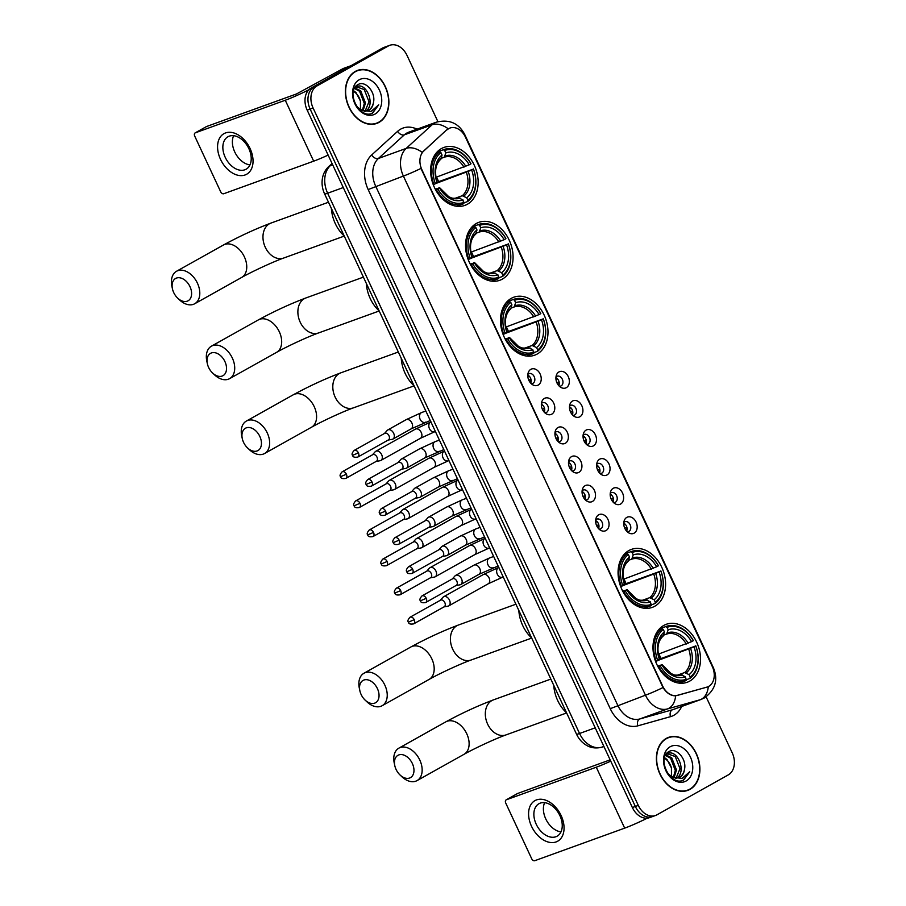 <?xml version="1.0" encoding="UTF-8"?>
<svg xmlns="http://www.w3.org/2000/svg" width="906" height="906" viewBox="0 0 906 906"><rect width="100%" height="100%" fill="white"/><g stroke="black" fill="none" stroke-linecap="round" stroke-linejoin="round"><path stroke-width="1.36" d="M663.77 625.446A30.815 22.684 70.1 0 0 656.091 662.728A30.815 22.684 70.1 0 0 687.246 682.252A30.815 22.684 70.1 0 0 689.726 681.108A30.815 22.684 70.1 0 0 697.405 643.826A30.815 22.684 70.1 0 0 666.261 624.302A30.815 22.684 70.1 0 0 663.77 625.446M476.33 223.476A30.815 22.684 70.1 0 0 468.662 260.769A30.815 22.684 70.1 0 0 499.806 280.282A30.815 22.684 70.1 0 0 502.286 279.15A30.815 22.684 70.1 0 0 509.965 241.857A30.815 22.684 70.1 0 0 478.821 222.344A30.815 22.684 70.1 0 0 476.33 223.476M511.256 298.368A30.815 22.684 70.1 0 0 503.577 335.65A30.815 22.684 70.1 0 0 534.733 355.175A30.815 22.684 70.1 0 0 537.213 354.031A30.815 22.684 70.1 0 0 544.891 316.749A30.815 22.684 70.1 0 0 513.736 297.225A30.815 22.684 70.1 0 0 511.256 298.368M628.855 550.554A30.815 22.684 70.1 0 0 621.176 587.835A30.815 22.684 70.1 0 0 652.32 607.36A30.815 22.684 70.1 0 0 654.812 606.216A30.815 22.684 70.1 0 0 662.49 568.934A30.815 22.684 70.1 0 0 631.335 549.421A30.815 22.684 70.1 0 0 628.855 550.554M441.415 148.584A30.815 22.684 70.1 0 0 433.736 185.877A30.815 22.684 70.1 0 0 464.88 205.39A30.815 22.684 70.1 0 0 467.371 204.258A30.815 22.684 70.1 0 0 475.05 166.964A30.815 22.684 70.1 0 0 443.895 147.451A30.815 22.684 70.1 0 0 441.415 148.584M538.187 385.084A8.72 6.421 -109.9 0 1 532.83 384.846A8.72 6.421 -109.9 0 1 528.323 372.411A8.72 6.421 -109.9 0 1 530.837 369.331A8.72 6.421 -109.9 0 1 540.146 374.042A8.72 6.421 -109.9 0 1 538.187 385.084M531.176 383.6A5.232 3.851 70.1 0 0 532.592 383.465A5.232 3.851 70.1 0 0 533.022 383.272A5.232 3.851 70.1 0 0 534.325 376.941A5.232 3.851 70.1 0 0 529.036 373.623A5.232 3.851 70.1 0 0 528.606 373.816A5.232 3.851 70.1 0 0 527.847 374.427M551.754 414.178A8.72 6.421 -109.9 0 1 546.397 413.94A8.72 6.421 -109.9 0 1 541.89 401.505A8.72 6.421 -109.9 0 1 544.404 398.425A8.72 6.421 -109.9 0 1 553.713 403.147A8.72 6.421 -109.9 0 1 551.754 414.178M544.744 412.706A5.232 3.851 70.1 0 0 546.159 412.558A5.232 3.851 70.1 0 0 546.59 412.366A5.232 3.851 70.1 0 0 547.892 406.035A5.232 3.851 70.1 0 0 542.603 402.717A5.232 3.851 70.1 0 0 542.173 402.91A5.232 3.851 70.1 0 0 541.414 403.521M565.321 443.272A8.72 6.421 -109.9 0 1 559.965 443.034A8.72 6.421 -109.9 0 1 555.457 430.599A8.72 6.421 -109.9 0 1 557.971 427.519A8.72 6.421 -109.9 0 1 567.281 432.241A8.72 6.421 -109.9 0 1 565.321 443.272M558.311 441.8A5.232 3.851 70.1 0 0 559.727 441.652A5.232 3.851 70.1 0 0 560.157 441.46A5.232 3.851 70.1 0 0 561.46 435.129A5.232 3.851 70.1 0 0 556.171 431.811A5.232 3.851 70.1 0 0 555.74 432.003A5.232 3.851 70.1 0 0 554.982 432.615M578.889 472.366A8.72 6.421 -109.9 0 1 573.532 472.128A8.72 6.421 -109.9 0 1 569.025 459.704A8.72 6.421 -109.9 0 1 571.539 456.613A8.72 6.421 -109.9 0 1 580.848 461.335A8.72 6.421 -109.9 0 1 578.889 472.366M571.879 470.894A5.232 3.851 70.1 0 0 573.294 470.746A5.232 3.851 70.1 0 0 573.725 470.554A5.232 3.851 70.1 0 0 575.027 464.223A5.232 3.851 70.1 0 0 569.738 460.905A5.232 3.851 70.1 0 0 569.308 461.097A5.232 3.851 70.1 0 0 568.549 461.709M592.456 501.46A8.72 6.421 -109.9 0 1 587.099 501.222A8.72 6.421 -109.9 0 1 582.592 488.798A8.72 6.421 -109.9 0 1 585.106 485.707A8.72 6.421 -109.9 0 1 594.415 490.429A8.72 6.421 -109.9 0 1 592.456 501.46M585.446 499.987A5.232 3.851 70.1 0 0 586.862 499.84A5.232 3.851 70.1 0 0 587.281 499.648A5.232 3.851 70.1 0 0 588.594 493.317A5.232 3.851 70.1 0 0 583.305 489.999A5.232 3.851 70.1 0 0 582.875 490.191A5.232 3.851 70.1 0 0 582.116 490.803M606.023 530.554A8.72 6.421 -109.9 0 1 600.667 530.316A8.72 6.421 -109.9 0 1 596.159 517.892A8.72 6.421 -109.9 0 1 598.673 514.801A8.72 6.421 -109.9 0 1 607.983 519.523A8.72 6.421 -109.9 0 1 606.023 530.554M599.013 529.081A5.232 3.851 70.1 0 0 600.429 528.934A5.232 3.851 70.1 0 0 600.848 528.742A5.232 3.851 70.1 0 0 602.162 522.411A5.232 3.851 70.1 0 0 596.873 519.093A5.232 3.851 70.1 0 0 596.442 519.285A5.232 3.851 70.1 0 0 595.684 519.897M566.307 387.677A8.72 6.421 -109.9 0 1 560.95 387.44A8.72 6.421 -109.9 0 1 556.443 375.016A8.72 6.421 -109.9 0 1 558.968 371.924A8.72 6.421 -109.9 0 1 568.277 376.647A8.72 6.421 -109.9 0 1 566.307 387.677M559.296 386.205A5.232 3.851 70.1 0 0 560.723 386.058A5.232 3.851 70.1 0 0 561.142 385.865A5.232 3.851 70.1 0 0 562.445 379.535A5.232 3.851 70.1 0 0 557.156 376.228A5.232 3.851 70.1 0 0 556.737 376.42A5.232 3.851 70.1 0 0 555.978 377.021M579.874 416.771A8.72 6.421 -109.9 0 1 574.517 416.534A8.72 6.421 -109.9 0 1 570.01 404.11A8.72 6.421 -109.9 0 1 572.535 401.018A8.72 6.421 -109.9 0 1 581.833 405.741A8.72 6.421 -109.9 0 1 579.874 416.771M572.864 415.299A5.232 3.851 70.1 0 0 574.291 415.152A5.232 3.851 70.1 0 0 574.71 414.959A5.232 3.851 70.1 0 0 576.012 408.629A5.232 3.851 70.1 0 0 570.723 405.322A5.232 3.851 70.1 0 0 570.304 405.514A5.232 3.851 70.1 0 0 569.534 406.115M593.441 445.865A8.72 6.421 -109.9 0 1 588.085 445.627A8.72 6.421 -109.9 0 1 583.577 433.204A8.72 6.421 -109.9 0 1 586.091 430.112A8.72 6.421 -109.9 0 1 595.401 434.835A8.72 6.421 -109.9 0 1 593.441 445.865M586.431 444.393A5.232 3.851 70.1 0 0 587.847 444.246A5.232 3.851 70.1 0 0 588.277 444.053A5.232 3.851 70.1 0 0 589.58 437.723A5.232 3.851 70.1 0 0 584.291 434.416A5.232 3.851 70.1 0 0 583.872 434.608A5.232 3.851 70.1 0 0 583.102 435.208M607.009 474.959A8.72 6.421 -109.9 0 1 601.652 474.721A8.72 6.421 -109.9 0 1 597.145 462.298A8.72 6.421 -109.9 0 1 599.659 459.206A8.72 6.421 -109.9 0 1 608.968 463.929A8.72 6.421 -109.9 0 1 607.009 474.959M599.999 473.487A5.232 3.851 70.1 0 0 601.414 473.34A5.232 3.851 70.1 0 0 601.844 473.147A5.232 3.851 70.1 0 0 603.147 466.817A5.232 3.851 70.1 0 0 597.858 463.51A5.232 3.851 70.1 0 0 597.428 463.702A5.232 3.851 70.1 0 0 596.669 464.302M620.576 504.053A8.72 6.421 -109.9 0 1 615.219 503.815A8.72 6.421 -109.9 0 1 610.712 491.392A8.72 6.421 -109.9 0 1 613.226 488.3A8.72 6.421 -109.9 0 1 622.535 493.023A8.72 6.421 -109.9 0 1 620.576 504.053M613.566 502.581A5.232 3.851 70.1 0 0 614.981 502.445A5.232 3.851 70.1 0 0 615.412 502.241A5.232 3.851 70.1 0 0 616.714 495.91A5.232 3.851 70.1 0 0 611.425 492.604A5.232 3.851 70.1 0 0 610.995 492.796A5.232 3.851 70.1 0 0 610.236 493.396M634.143 533.147A8.72 6.421 -109.9 0 1 628.787 532.909A8.72 6.421 -109.9 0 1 624.279 520.486A8.72 6.421 -109.9 0 1 626.793 517.394A8.72 6.421 -109.9 0 1 636.103 522.116A8.72 6.421 -109.9 0 1 634.143 533.147M627.133 531.675A5.232 3.851 70.1 0 0 628.549 531.539A5.232 3.851 70.1 0 0 628.979 531.346A5.232 3.851 70.1 0 0 630.282 525.004A5.232 3.851 70.1 0 0 624.993 521.697A5.232 3.851 70.1 0 0 624.562 521.89A5.232 3.851 70.1 0 0 623.804 522.49M447.02 129.818A15.696 11.551 -109.9 0 1 448.685 128.618A15.696 11.551 -109.9 0 1 449.954 128.04A15.696 11.551 -109.9 0 1 465.435 137.123L712.286 666.488A15.696 11.551 -109.9 0 1 707.495 686.929A15.696 11.551 -109.9 0 1 706.895 687.122L677.575 695.366A15.696 11.551 -109.9 0 1 662.682 686.091L421.879 169.694A15.696 11.551 -109.9 0 1 423.748 151.03L446.488 130.022L449.603 128.165M623.758 523.204A5.232 3.851 -109.9 0 1 626.635 531.165M610.191 494.11A5.232 3.851 -109.9 0 1 613.068 502.071M596.624 465.016A5.232 3.851 -109.9 0 1 599.5 472.977M583.056 435.922A5.232 3.851 -109.9 0 1 585.933 443.883M569.489 406.828A5.232 3.851 -109.9 0 1 572.365 414.789M555.922 377.734A5.232 3.851 -109.9 0 1 558.809 385.696M595.627 520.599A5.232 3.851 -109.9 0 1 598.515 528.572M582.06 491.505A5.232 3.851 -109.9 0 1 584.948 499.478M568.492 462.411A5.232 3.851 -109.9 0 1 571.38 470.384M554.925 433.317A5.232 3.851 -109.9 0 1 557.813 441.29M541.358 404.223A5.232 3.851 -109.9 0 1 544.246 412.196M527.802 375.129A5.232 3.851 -109.9 0 1 530.678 383.102M355.265 71.438A28.199 20.759 70.1 0 0 348.244 105.56A28.199 20.759 70.1 0 0 376.749 123.42A28.199 20.759 70.1 0 0 379.025 122.378A28.199 20.759 70.1 0 0 386.047 88.267A28.199 20.759 70.1 0 0 357.542 70.396A28.199 20.759 70.1 0 0 355.265 71.438M375.243 123.884A28.199 20.759 70.1 0 0 376.058 123.454A28.199 20.759 70.1 0 0 376.488 123.216M666.284 738.401A28.199 20.759 70.1 0 0 659.251 772.524A28.199 20.759 70.1 0 0 687.756 790.394A28.199 20.759 70.1 0 0 690.032 789.353A28.199 20.759 70.1 0 0 697.054 755.23A28.199 20.759 70.1 0 0 668.549 737.371A28.199 20.759 70.1 0 0 666.284 738.401M686.25 790.847A28.199 20.759 70.1 0 0 687.076 790.417A28.199 20.759 70.1 0 0 687.495 790.179M437.915 121.676L407.009 55.391A17.441 12.843 70.1 0 0 389.795 45.3L386.839 46.376A17.441 12.843 70.1 0 0 385.424 47.021L314.042 86.987A17.441 12.843 70.1 0 0 310.124 109.048L635.344 806.476A17.441 12.843 70.1 0 0 652.547 816.566A17.441 12.843 70.1 0 0 653.951 815.921M706.963 687.122L675.616 695.819C670.882 695.921 666.68 693.158 663.022 687.552L420.95 168.425A20.351 1.653 -25 0 1 403.385 176.058A23.25 17.123 -109.9 0 1 406.16 148.414A20.351 13.182 47.7 0 1 422.196 152.355L446.488 130.022M389.795 45.3A17.441 12.843 70.1 0 0 388.391 45.946L317.009 85.911A17.441 12.843 70.1 0 0 313.08 107.973L638.3 805.4A17.441 12.843 70.1 0 0 655.514 815.491A17.441 12.843 70.1 0 0 656.918 814.845L728.299 774.879A17.441 12.843 70.1 0 0 732.218 752.818L706.114 696.839M668.492 737.699A28.199 20.759 70.1 0 0 667.099 737.982M357.474 70.736A28.199 20.759 70.1 0 0 356.092 71.008M311.086 88.052A17.441 12.843 70.1 0 0 307.168 110.124L632.377 807.54A17.441 12.843 70.1 0 0 649.591 817.631L652.547 816.566A17.441 12.843 70.1 0 1 635.344 806.476L310.124 109.048A17.441 12.843 70.1 0 1 314.042 86.987L385.424 47.021A17.441 12.843 70.1 0 1 386.839 46.376L383.872 47.44A17.441 12.843 70.1 0 0 382.468 48.086L311.086 88.052L317.009 85.911M378.901 122.117A27.905 20.544 70.1 0 0 385.854 88.346A27.905 20.544 70.1 0 0 357.644 70.679A27.905 20.544 70.1 0 0 355.39 71.699A27.905 20.544 70.1 0 0 348.436 105.47A27.905 20.544 70.1 0 0 376.647 123.148A27.905 20.544 70.1 0 0 378.901 122.117M373.487 102.435C375.922 91.959 365.254 80.317 358.278 84.462C345.073 90.272 359.059 120 372.559 113.137L378.731 104.813L371.052 111.438L362.23 110.407A13.137 9.672 70.1 0 0 367.915 110.611A13.137 9.672 70.1 0 0 368.98 110.124A13.137 9.672 70.1 0 0 373.487 102.435C372.751 106.195 371.03 108.833 368.334 110.351L367.564 110.725M362.23 110.407L357.021 106.953M354.348 88.505L357.066 86.591M354.892 87.939L360.724 90.849L365.48 103.001L363.091 110.691M354.405 88.448L359.557 91.268L364.303 103.42L362.366 110.453M356.092 87.044C365.922 80.464 376.885 105.945 364.812 111.631M356.488 86.829L364.246 89.569L369.002 101.721L365.118 111.03M359.161 79.796A18.958 13.952 70.1 0 0 354.903 103.771A18.958 13.952 70.1 0 0 375.129 114.031A18.958 13.952 70.1 0 0 379.388 90.056A18.958 13.952 70.1 0 0 359.161 79.796M353.533 90.668L356.024 92.548L360.418 100.996A13.137 9.672 70.1 0 0 353.374 91.279M360.418 100.996L360.486 109.637M378.731 104.813L371.981 113.352M220.509 159.309A23.25 15.629 60.8 0 1 225.515 132.944A23.25 15.629 60.8 0 1 250.101 148.584A23.25 15.629 60.8 0 1 245.107 174.96A23.25 15.629 60.8 0 1 220.509 159.309M248.878 148.686A18.607 12.503 -119.2 0 0 227.95 136.749A18.607 12.503 -119.2 0 0 225.198 157.27A18.607 12.503 -119.2 0 0 246.126 169.207A18.607 12.503 -119.2 0 0 248.878 148.686M249.988 164.903A18.607 12.503 60.8 0 1 234.733 151.925A18.607 12.503 60.8 0 1 233.635 135.707M308.821 89.796A23.25 1.891 155 0 1 285.265 100.249L195.356 132.82A2.911 1.948 -119.2 0 0 195.152 132.91A2.911 1.948 -119.2 0 0 194.722 136.115L220.679 191.778A2.911 1.948 -119.2 0 0 223.759 193.737L313.669 161.166L285.265 100.249M328.142 155.096A23.25 1.891 155 0 1 313.669 161.166M206.251 126.715A2.911 1.948 60.8 0 1 206.421 126.591A2.911 1.948 60.8 0 1 206.625 126.5L296.534 93.941L343.272 68.505A2.911 2.14 -109.9 0 1 343.51 68.392A2.911 2.14 -109.9 0 1 343.612 68.358L343.51 68.392M689.908 789.081A27.905 20.544 70.1 0 0 696.861 755.321A27.905 20.544 70.1 0 0 668.651 737.643A27.905 20.544 70.1 0 0 666.397 738.673A27.905 20.544 70.1 0 0 659.455 772.444A27.905 20.544 70.1 0 0 687.665 790.111A27.905 20.544 70.1 0 0 689.908 789.081M684.494 769.398C686.941 758.922 676.272 747.28 669.285 751.425C656.08 757.235 670.078 786.963 683.566 780.111L689.738 771.776L682.059 778.401L673.237 777.371A13.137 9.672 70.1 0 0 678.934 777.575A13.137 9.672 70.1 0 0 679.987 777.088A13.137 9.672 70.1 0 0 684.494 769.398C683.758 773.158 682.037 775.796 679.341 777.325L678.571 777.688M673.237 777.371L668.028 773.917M665.366 755.468L668.073 753.554M665.899 754.902L671.742 757.812L676.488 769.964L674.098 777.665M665.412 755.411L670.565 758.231L675.31 770.394L673.385 777.416M667.099 754.007C676.929 747.427 687.892 772.909 675.819 778.594M667.495 753.792L675.264 756.533L680.01 768.684L676.125 777.994M670.168 746.759A18.958 13.952 70.1 0 0 665.91 770.734A18.958 13.952 70.1 0 0 686.136 780.995A18.958 13.952 70.1 0 0 690.406 757.02A18.958 13.952 70.1 0 0 670.168 746.759M664.54 757.631L667.043 759.511L671.437 767.96A13.137 9.672 70.1 0 0 664.381 758.243M671.437 767.96L671.493 776.601M689.738 771.776L682.999 780.315M173.714 292.57A12.786 8.596 -119.2 0 0 177.667 298.119A12.786 8.596 -119.2 0 0 189.229 299.954A12.786 8.596 -119.2 0 0 189.988 286.67A12.786 8.596 -119.2 0 0 177.848 277.746A12.786 8.596 -119.2 0 0 172.423 288.742A12.786 8.596 -119.2 0 0 173.714 292.57M172.423 288.742L171.891 286.239A18.607 12.503 60.8 0 1 176.511 271.279A18.607 12.503 60.8 0 1 197.451 283.227A18.607 12.503 60.8 0 1 194.699 303.748A18.607 12.503 60.8 0 1 179.524 299.886L177.667 298.119M435.254 189.15L439.569 188.029A24.994 18.403 70.1 0 0 462.977 199.909L463.861 203.657A28.833 21.223 70.1 0 1 463.476 203.805A28.833 21.223 70.1 0 1 436.341 189.694L435.673 189.932M437.156 182.514L438.583 181.71A27.61 20.328 70.1 0 0 436.488 177.112M438.583 181.71L473.396 169.094A27.678 20.374 70.1 0 1 467.858 200.226L467.609 201.551A28.833 21.223 70.1 0 0 473.419 168.935M467.609 201.551L464.008 202.865M433.261 184.677L435.378 183.759A27.678 20.374 70.1 0 1 440.916 152.616L439.693 151.823A28.833 21.223 70.1 0 0 433.883 184.45M439.693 151.823L436.114 153.125M436.341 189.694L437.836 189.003A27.678 20.374 70.1 0 0 464.11 202.332M467.858 200.226L466.726 197.802A24.994 18.403 70.1 0 0 471.664 170.068L473.396 169.094M437.836 189.003L439.569 188.029M440.916 152.616L442.049 155.051A24.994 18.403 70.1 0 0 437.122 182.786L435.378 183.759M471.664 170.068L435.899 183.465M454.937 198.357L462.264 195.707L466.726 197.802M462.977 199.909L458.527 197.802C454.687 198.505 452.117 198.437 450.814 197.599L448.776 196.727L439.603 187.667M437.156 182.412C434.2 171.732 435.458 163.952 440.939 159.082L442.049 155.051M437.122 182.786L436.409 182.593M438.855 187.836L439.614 187.678A22.367 16.467 70.1 0 0 460.18 198.108M331.381 208.471A31.982 23.533 70.1 0 0 344.223 236.002M443.827 149.581L437.054 152.027L443.442 149.728L444.676 150.509A27.678 20.374 70.1 0 1 470.95 163.839L470.961 163.68A28.833 21.223 70.1 0 0 443.827 149.581A28.833 21.223 70.1 0 0 443.442 149.728M470.95 163.839L469.206 164.813A24.994 18.403 70.1 0 0 445.809 152.944L444.676 150.509M435.854 177.35L469.206 164.813M445.809 152.944L444.302 157.202L441.46 158.233M208.629 367.462A12.786 8.596 -119.2 0 0 212.593 373.012A12.786 8.596 -119.2 0 0 224.144 374.846A12.786 8.596 -119.2 0 0 224.915 361.562A12.786 8.596 -119.2 0 0 212.763 352.627A12.786 8.596 -119.2 0 0 207.338 363.623A12.786 8.596 -119.2 0 0 208.629 367.462M207.338 363.623L206.806 361.12A18.607 12.503 60.8 0 1 211.438 346.171A18.607 12.503 60.8 0 1 232.366 358.119A18.607 12.503 60.8 0 1 229.614 378.64A18.607 12.503 60.8 0 1 214.45 374.767L212.593 373.012M470.18 264.031L474.495 262.921A24.994 18.403 70.1 0 0 497.892 274.79L498.776 278.55A28.833 21.223 70.1 0 1 498.391 278.697A28.833 21.223 70.1 0 1 471.256 264.586L470.599 264.824M472.071 257.395L473.498 256.602A27.61 20.328 70.1 0 0 471.414 252.004M473.498 256.602L508.323 243.986A27.678 20.374 70.1 0 1 502.785 275.118L502.536 276.443A28.833 21.223 70.1 0 0 508.334 243.827M502.536 276.443L498.923 277.746M468.187 259.558L470.305 258.64A27.678 20.374 70.1 0 1 475.843 227.508L474.608 226.715A28.833 21.223 70.1 0 0 468.81 259.331M474.608 226.715L471.029 228.006M471.256 264.586L472.751 263.895A27.678 20.374 70.1 0 0 499.025 277.225M502.785 275.118L501.652 272.695A24.994 18.403 70.1 0 0 506.579 244.948L508.323 243.986M472.751 263.895L474.495 262.921M475.843 227.508L476.975 229.931A24.994 18.403 70.1 0 0 472.049 257.666L470.305 258.64M506.579 244.948L470.814 258.357M489.863 273.25L497.179 270.6L501.652 272.695M497.892 274.79L493.43 272.695C489.614 273.397 487.043 273.329 485.729 272.491L483.702 271.619L474.529 262.559A22.367 16.467 70.1 0 0 495.095 273M472.049 257.666L472.083 257.315C469.127 246.625 470.384 238.844 475.854 233.975L476.975 229.931M473.781 262.729L474.529 262.57M476.42 232.944A22.367 16.467 70.1 0 0 472.083 257.315L471.324 257.474M366.307 283.363A31.982 23.533 70.1 0 0 379.15 310.894M471.969 226.93L478.368 224.609L479.602 225.401A27.678 20.374 70.1 0 1 505.876 238.731L505.888 238.572A28.833 21.223 70.1 0 0 478.753 224.462A28.833 21.223 70.1 0 0 478.368 224.609M505.876 238.731L504.132 239.705A24.994 18.403 70.1 0 0 480.735 227.836L479.602 225.401M470.769 252.23L504.132 239.705M480.735 227.836L479.229 232.083L476.375 233.125M243.555 442.343A12.786 8.596 -119.2 0 0 247.519 447.904A12.786 8.596 -119.2 0 0 259.071 449.738A12.786 8.596 -119.2 0 0 259.829 436.454A12.786 8.596 -119.2 0 0 247.689 427.519A12.786 8.596 -119.2 0 0 242.264 438.515A12.786 8.596 -119.2 0 0 243.555 442.343M242.264 438.515L241.732 436.013A18.607 12.503 60.8 0 1 246.364 421.064A18.607 12.503 60.8 0 1 267.293 433A18.607 12.503 60.8 0 1 264.541 453.532A18.607 12.503 60.8 0 1 249.376 449.659L247.519 447.904M505.095 338.923L509.41 337.813A24.994 18.403 70.1 0 0 532.819 349.682L533.702 353.442A28.833 21.223 70.1 0 1 533.317 353.578A28.833 21.223 70.1 0 1 506.182 339.478L505.525 339.716M506.998 332.287L508.425 331.483A27.61 20.328 70.1 0 0 506.341 326.896M508.425 331.483L543.238 318.867A27.678 20.374 70.1 0 1 537.7 350.01L537.462 351.335A28.833 21.223 70.1 0 0 543.26 318.719M537.462 351.335L533.849 352.638M503.102 334.45L505.231 333.533A27.678 20.374 70.1 0 1 510.769 302.389L509.534 301.607A28.833 21.223 70.1 0 0 503.736 334.223M509.534 301.607L505.956 302.898M506.182 339.478L507.677 338.787A27.678 20.374 70.1 0 0 533.951 352.117M537.7 350.01L536.567 347.576A24.994 18.403 70.1 0 0 541.505 319.841L543.238 318.867M507.677 338.787L509.41 337.813M510.769 302.389L511.901 304.824A24.994 18.403 70.1 0 0 506.964 332.559L505.231 333.533M541.505 319.841L505.741 333.249M524.778 348.13L532.105 345.48L536.567 347.576M532.819 349.682L528.345 347.587C524.529 348.289 521.958 348.221 520.656 347.383L518.617 346.511L509.455 337.44M506.964 332.559L507.009 332.208C504.042 321.505 505.31 313.736 510.78 308.855L511.901 304.824M508.696 337.621L509.455 337.462A22.367 16.467 70.1 0 0 530.021 347.893M511.335 307.836A22.367 16.467 70.1 0 0 507.009 332.208L506.25 332.366M401.233 358.255A31.982 23.533 70.1 0 0 414.065 385.786M513.679 299.354L506.896 301.811L513.283 299.501L514.517 300.294A27.678 20.374 70.1 0 1 540.791 313.623L540.814 313.465A28.833 21.223 70.1 0 0 513.679 299.354A28.833 21.223 70.1 0 0 513.283 299.501M540.791 313.623L539.059 314.586A24.994 18.403 70.1 0 0 515.65 302.717L514.517 300.294M505.695 327.123L539.059 314.586M515.65 302.717L514.144 306.975L511.301 308.006M361.143 694.528A12.786 8.596 -119.2 0 0 365.107 700.089A12.786 8.596 -119.2 0 0 376.67 701.923A12.786 8.596 -119.2 0 0 377.428 688.639A12.786 8.596 -119.2 0 0 365.288 679.704A12.786 8.596 -119.2 0 0 359.852 690.7A12.786 8.596 -119.2 0 0 361.143 694.528M359.852 690.7L359.331 688.198A18.607 12.503 60.8 0 1 363.952 673.249A18.607 12.503 60.8 0 1 384.88 685.196A18.607 12.503 60.8 0 1 382.139 705.717A18.607 12.503 60.8 0 1 366.964 701.844L365.107 700.089M622.694 591.108L627.009 589.999A24.994 18.403 70.1 0 0 650.406 601.867L651.301 605.627A28.833 21.223 70.1 0 1 650.916 605.763A28.833 21.223 70.1 0 1 623.781 591.663L623.113 591.901M624.596 584.472L626.023 583.679A27.61 20.328 70.1 0 0 623.928 579.081M626.023 583.679L660.836 571.052A27.678 20.374 70.1 0 1 655.298 602.196L655.049 603.521A28.833 21.223 70.1 0 0 660.859 570.905M655.049 603.521L651.448 604.823M620.701 586.635L622.818 585.718A27.678 20.374 70.1 0 1 628.356 554.574L627.122 553.793A28.833 21.223 70.1 0 0 621.323 586.409M627.122 553.793L623.555 555.084M623.781 591.663L625.276 590.972A27.678 20.374 70.1 0 0 651.55 604.302M655.298 602.196L654.166 599.761A24.994 18.403 70.1 0 0 659.104 572.026L660.836 571.052M625.276 590.972L627.009 589.999M628.356 554.574L629.489 557.009A24.994 18.403 70.1 0 0 624.562 584.744L622.818 585.718M659.104 572.026L623.339 585.435M642.377 600.327L649.704 597.666L654.166 599.761M650.406 601.867L645.967 599.761C642.128 600.474 639.557 600.406 638.243 599.568L636.216 598.696L627.043 589.625A22.367 16.467 70.1 0 0 647.609 600.078M624.562 584.744L624.596 584.393C621.641 573.702 622.898 565.922 628.379 561.052L629.489 557.009M626.295 589.806L627.054 589.647M628.934 560.021A22.367 16.467 70.1 0 0 624.596 584.393L623.849 584.551M518.821 610.44A31.982 23.533 70.1 0 0 531.663 637.971M624.483 554.008L630.882 551.686L632.116 552.479A27.678 20.374 70.1 0 1 658.39 565.808L658.402 565.65A28.833 21.223 70.1 0 0 631.267 551.539A28.833 21.223 70.1 0 0 630.882 551.686M658.39 565.808L656.646 566.782A24.994 18.403 70.1 0 0 633.249 554.902L632.116 552.479M623.294 579.308L656.646 566.782M633.249 554.902L631.742 559.161L628.889 560.191M396.069 769.421A12.786 8.596 -119.2 0 0 400.033 774.97A12.786 8.596 -119.2 0 0 411.584 776.816A12.786 8.596 -119.2 0 0 412.355 763.52A12.786 8.596 -119.2 0 0 400.203 754.596A12.786 8.596 -119.2 0 0 394.778 765.593A12.786 8.596 -119.2 0 0 396.069 769.421M394.778 765.593L394.246 763.09A18.607 12.503 60.8 0 1 398.878 748.141A18.607 12.503 60.8 0 1 419.806 760.077A18.607 12.503 60.8 0 1 417.054 780.598A18.607 12.503 60.8 0 1 401.89 776.736L400.033 774.97M657.62 666.001L661.935 664.891A24.994 18.403 70.1 0 0 685.332 676.759L686.216 680.508A28.833 21.223 70.1 0 1 685.831 680.655A28.833 21.223 70.1 0 1 658.696 666.556L658.039 666.793M659.511 659.364L660.938 658.56A27.61 20.328 70.1 0 0 658.855 653.962M660.938 658.56L695.763 645.944A27.678 20.374 70.1 0 1 690.225 677.088L689.976 678.413A28.833 21.223 70.1 0 0 695.774 645.785M689.976 678.413L686.363 679.715M655.616 661.527L657.745 660.61A27.678 20.374 70.1 0 1 663.283 629.466L662.048 628.685A28.833 21.223 70.1 0 0 656.25 661.301M662.048 628.685L658.469 629.976M658.696 666.556L660.191 665.865A27.678 20.374 70.1 0 0 686.465 679.183M690.225 677.088L689.092 674.653A24.994 18.403 70.1 0 0 694.019 646.918L695.763 645.944M660.191 665.865L661.935 664.891M663.283 629.466L664.415 631.901A24.994 18.403 70.1 0 0 659.477 659.636L657.745 660.61M694.019 646.918L658.254 660.327M677.303 675.208L684.619 672.558L689.092 674.653M685.332 676.759L680.893 674.653C677.054 675.355 674.483 675.298 673.169 674.449L671.142 673.577L661.969 664.517M659.477 659.636L659.523 659.285C656.567 648.583 657.824 640.802 663.294 635.933L664.415 631.901M661.221 664.698L661.969 664.528A22.367 16.467 70.1 0 0 682.535 674.97M663.86 634.902A22.367 16.467 70.1 0 0 659.523 659.285L658.764 659.443M553.747 685.332A31.982 23.533 70.1 0 0 566.59 712.863M666.193 626.431L659.421 628.889L665.808 626.578L667.043 627.36A27.678 20.374 70.1 0 1 693.305 640.689L693.328 640.542A28.833 21.223 70.1 0 0 666.193 626.431A28.833 21.223 70.1 0 0 665.808 626.578M693.305 640.689L691.572 641.663A24.994 18.403 70.1 0 0 668.175 629.795L667.043 627.36M658.209 654.2L691.572 641.663M668.175 629.795L666.669 634.053L663.815 635.083M559.002 385.209A8.72 6.421 70.1 0 0 558.538 382.038L556.918 382.785M379.693 460.746A5.232 3.511 -119.2 0 0 380.124 460.712A5.232 3.511 -119.2 0 0 380.531 460.599A5.232 3.511 -119.2 0 0 380.882 460.441A5.232 3.511 -119.2 0 0 381.664 454.665A5.232 3.511 -119.2 0 0 376.126 451.143A5.232 3.511 -119.2 0 0 375.775 451.301A5.232 3.511 -119.2 0 0 375.141 451.811L372.468 454.823M376.16 461.392A3.783 2.537 -119.2 0 0 376.42 461.267A3.783 2.537 -119.2 0 0 376.975 457.1A3.783 2.537 -119.2 0 0 372.978 454.563A3.783 2.537 -119.2 0 0 372.728 454.676L342.151 471.8C340.078 474.11 339.546 475.741 340.565 476.692L346.398 474.223A3.783 2.537 -119.2 0 0 342.151 471.8M555.978 379.388L557.065 378.889A8.72 6.421 70.1 0 0 556.386 377.983M572.569 414.302A8.72 6.421 70.1 0 0 572.094 411.131L570.486 411.879M393.261 489.84A5.232 3.511 -119.2 0 0 393.691 489.806A5.232 3.511 -119.2 0 0 394.099 489.693A5.232 3.511 -119.2 0 0 394.45 489.534A5.232 3.511 -119.2 0 0 395.22 483.759A5.232 3.511 -119.2 0 0 389.693 480.237A5.232 3.511 -119.2 0 0 389.342 480.395A5.232 3.511 -119.2 0 0 388.708 480.905L386.035 483.917M393.691 489.806L389.727 490.508A3.783 2.537 -119.2 0 0 389.988 490.361A3.783 2.537 -119.2 0 0 390.543 486.194A3.783 2.537 -119.2 0 0 386.545 483.657A3.783 2.537 -119.2 0 0 386.296 483.77L355.707 500.893C353.646 503.204 353.114 504.846 354.133 505.786L359.965 503.317A3.783 2.537 -119.2 0 0 355.707 500.893M569.546 408.481L570.633 407.983A8.72 6.421 70.1 0 0 569.953 407.077M586.137 443.396A8.72 6.421 70.1 0 0 585.661 440.225L584.053 440.973M406.828 518.934A5.232 3.511 -119.2 0 0 407.258 518.9A5.232 3.511 -119.2 0 0 407.666 518.787A5.232 3.511 -119.2 0 0 408.017 518.628A5.232 3.511 -119.2 0 0 408.787 512.853A5.232 3.511 -119.2 0 0 403.261 509.331A5.232 3.511 -119.2 0 0 402.91 509.489A5.232 3.511 -119.2 0 0 402.275 509.999L399.603 513.011M407.258 518.9L403.295 519.602A3.783 2.537 -119.2 0 0 403.555 519.466A3.783 2.537 -119.2 0 0 404.11 515.288A3.783 2.537 -119.2 0 0 400.112 512.751A3.783 2.537 -119.2 0 0 399.863 512.864L369.274 529.987C367.213 532.298 366.681 533.94 367.7 534.88L373.532 532.411A3.783 2.537 -119.2 0 0 369.274 529.987M583.113 437.575L584.2 437.077A8.72 6.421 70.1 0 0 583.521 436.171M599.704 472.49A8.72 6.421 70.1 0 0 599.228 469.319L597.62 470.067M420.395 548.028A5.232 3.511 -119.2 0 0 420.826 547.994A5.232 3.511 -119.2 0 0 421.233 547.881A5.232 3.511 -119.2 0 0 421.584 547.722A5.232 3.511 -119.2 0 0 422.355 541.947A5.232 3.511 -119.2 0 0 416.828 538.424A5.232 3.511 -119.2 0 0 416.477 538.594A5.232 3.511 -119.2 0 0 415.843 539.093L413.17 542.105M420.826 547.994L416.862 548.696A3.783 2.537 -119.2 0 0 417.122 548.56A3.783 2.537 -119.2 0 0 417.677 544.381A3.783 2.537 -119.2 0 0 413.68 541.845A3.783 2.537 -119.2 0 0 413.43 541.958L382.842 559.081C380.78 561.403 380.248 563.034 381.267 563.974L387.1 561.505A3.783 2.537 -119.2 0 0 382.842 559.081M596.68 466.669L597.767 466.171A8.72 6.421 70.1 0 0 597.088 465.265M613.271 501.584A8.72 6.421 70.1 0 0 612.796 498.413L611.188 499.161M433.963 577.122A5.232 3.511 -119.2 0 0 434.393 577.088A5.232 3.511 -119.2 0 0 434.801 576.975A5.232 3.511 -119.2 0 0 435.152 576.816A5.232 3.511 -119.2 0 0 435.922 571.04A5.232 3.511 -119.2 0 0 430.395 567.518A5.232 3.511 -119.2 0 0 430.044 567.688A5.232 3.511 -119.2 0 0 429.41 568.187L426.737 571.199M430.429 577.768A3.783 2.537 -119.2 0 0 430.69 577.654A3.783 2.537 -119.2 0 0 431.245 573.487A3.783 2.537 -119.2 0 0 427.247 570.939A3.783 2.537 -119.2 0 0 426.998 571.052L396.409 588.175C394.348 590.497 393.816 592.128 394.835 593.068L400.667 590.599A3.783 2.537 -119.2 0 0 396.409 588.175M610.248 495.763L611.335 495.265A8.72 6.421 70.1 0 0 610.655 494.359M626.839 530.678A8.72 6.421 70.1 0 0 626.363 527.507L624.755 528.255M447.53 606.216A5.232 3.511 -119.2 0 0 447.96 606.182A5.232 3.511 -119.2 0 0 448.368 606.069A5.232 3.511 -119.2 0 0 448.719 605.91A5.232 3.511 -119.2 0 0 449.489 600.134A5.232 3.511 -119.2 0 0 443.963 596.612A5.232 3.511 -119.2 0 0 443.612 596.782A5.232 3.511 -119.2 0 0 442.977 597.292L440.305 600.293M443.997 606.861A3.783 2.537 -119.2 0 0 444.257 606.748A3.783 2.537 -119.2 0 0 444.812 602.581A3.783 2.537 -119.2 0 0 440.814 600.032A3.783 2.537 -119.2 0 0 440.565 600.146L409.976 617.269C407.915 619.591 407.383 621.222 408.402 622.162L414.235 619.693A3.783 2.537 -119.2 0 0 409.976 617.269M623.815 524.857L624.902 524.359A8.72 6.421 70.1 0 0 624.223 523.453M530.882 382.604A8.72 6.421 70.1 0 0 530.406 379.444L528.798 380.18M391.709 439.399A5.232 3.511 -119.2 0 0 392.139 439.353A5.232 3.511 -119.2 0 0 392.547 439.24A5.232 3.511 -119.2 0 0 392.898 439.082A5.232 3.511 -119.2 0 0 393.668 433.306A5.232 3.511 -119.2 0 0 388.142 429.795A5.232 3.511 -119.2 0 0 387.779 429.954A5.232 3.511 -119.2 0 0 387.156 430.463L384.484 433.464M392.139 439.353L388.176 440.056A3.783 2.537 -119.2 0 0 388.436 439.92A3.783 2.537 -119.2 0 0 388.991 435.752A3.783 2.537 -119.2 0 0 384.993 433.204A3.783 2.537 -119.2 0 0 384.733 433.317L354.155 450.441C352.094 452.762 351.562 454.393 352.581 455.344L358.414 452.875A3.783 2.537 -119.2 0 0 354.155 450.441M527.858 376.783L528.945 376.284A8.72 6.421 70.1 0 0 528.266 375.378M544.449 411.698A8.72 6.421 70.1 0 0 543.974 408.538L542.366 409.274M405.276 468.493A5.232 3.511 -119.2 0 0 405.707 468.447A5.232 3.511 -119.2 0 0 406.115 468.334A5.232 3.511 -119.2 0 0 406.466 468.175A5.232 3.511 -119.2 0 0 407.236 462.4A5.232 3.511 -119.2 0 0 401.709 458.889A5.232 3.511 -119.2 0 0 401.347 459.048A5.232 3.511 -119.2 0 0 400.724 459.557L398.051 462.558M405.707 468.447L401.743 469.149A3.783 2.537 -119.2 0 0 401.992 469.014A3.783 2.537 -119.2 0 0 402.558 464.846A3.783 2.537 -119.2 0 0 398.561 462.298A3.783 2.537 -119.2 0 0 398.3 462.422L367.723 479.534C365.65 481.856 365.129 483.487 366.149 484.438L371.981 481.969A3.783 2.537 -119.2 0 0 367.723 479.534M541.426 405.888L542.513 405.378A8.72 6.421 70.1 0 0 541.833 404.472M558.017 440.792A8.72 6.421 70.1 0 0 557.541 437.632L555.933 438.368M418.844 497.587A5.232 3.511 -119.2 0 0 419.274 497.541A5.232 3.511 -119.2 0 0 419.682 497.428A5.232 3.511 -119.2 0 0 420.033 497.269A5.232 3.511 -119.2 0 0 420.803 491.494A5.232 3.511 -119.2 0 0 415.276 487.983A5.232 3.511 -119.2 0 0 414.914 488.141A5.232 3.511 -119.2 0 0 414.291 488.651L411.618 491.652M419.274 497.541L415.31 498.243A3.783 2.537 -119.2 0 0 415.56 498.107A3.783 2.537 -119.2 0 0 416.126 493.94A3.783 2.537 -119.2 0 0 412.128 491.392A3.783 2.537 -119.2 0 0 411.868 491.516L381.29 508.628C379.218 510.95 378.697 512.581 379.716 513.532L385.548 511.063A3.783 2.537 -119.2 0 0 381.29 508.628M554.993 434.982L556.08 434.472A8.72 6.421 70.1 0 0 555.401 433.566M571.584 469.886A8.72 6.421 70.1 0 0 571.108 466.726L569.5 467.473M432.411 526.68A5.232 3.511 -119.2 0 0 432.841 526.635A5.232 3.511 -119.2 0 0 433.249 526.522A5.232 3.511 -119.2 0 0 433.6 526.363A5.232 3.511 -119.2 0 0 434.37 520.599A5.232 3.511 -119.2 0 0 428.832 517.077A5.232 3.511 -119.2 0 0 428.481 517.235A5.232 3.511 -119.2 0 0 427.859 517.745L425.186 520.746M428.878 527.315A3.783 2.537 -119.2 0 0 429.127 527.201A3.783 2.537 -119.2 0 0 429.693 523.034A3.783 2.537 -119.2 0 0 425.695 520.486A3.783 2.537 -119.2 0 0 425.435 520.61L394.857 537.734C392.785 540.044 392.264 541.675 393.283 542.626L399.116 540.157A3.783 2.537 -119.2 0 0 394.857 537.734M568.56 464.076L569.636 463.566A8.72 6.421 70.1 0 0 568.968 462.66M585.151 498.98A8.72 6.421 70.1 0 0 584.676 495.82L583.068 496.567M445.979 555.774A5.232 3.511 -119.2 0 0 446.398 555.729A5.232 3.511 -119.2 0 0 446.817 555.616A5.232 3.511 -119.2 0 0 447.168 555.457A5.232 3.511 -119.2 0 0 447.938 549.693A5.232 3.511 -119.2 0 0 442.4 546.171A5.232 3.511 -119.2 0 0 442.049 546.329A5.232 3.511 -119.2 0 0 441.426 546.839L438.753 549.84M442.445 556.409A3.783 2.537 -119.2 0 0 442.694 556.295A3.783 2.537 -119.2 0 0 443.26 552.128A3.783 2.537 -119.2 0 0 439.263 549.58A3.783 2.537 -119.2 0 0 439.002 549.704L408.425 566.828C406.352 569.138 405.831 570.769 406.851 571.72L412.672 569.251A3.783 2.537 -119.2 0 0 408.425 566.828M582.128 493.17L583.204 492.66A8.72 6.421 70.1 0 0 582.535 491.754M598.719 528.073A8.72 6.421 70.1 0 0 598.243 524.914L596.635 525.661M459.546 584.868A5.232 3.511 -119.2 0 0 459.965 584.823A5.232 3.511 -119.2 0 0 460.384 584.71A5.232 3.511 -119.2 0 0 460.735 584.551A5.232 3.511 -119.2 0 0 461.505 578.787A5.232 3.511 -119.2 0 0 455.967 575.265A5.232 3.511 -119.2 0 0 455.616 575.423A5.232 3.511 -119.2 0 0 454.993 575.933L452.32 578.934M456.012 585.503A3.783 2.537 -119.2 0 0 456.262 585.389A3.783 2.537 -119.2 0 0 456.828 581.222A3.783 2.537 -119.2 0 0 452.83 578.674A3.783 2.537 -119.2 0 0 452.57 578.798L421.992 595.922C419.92 598.232 419.399 599.863 420.418 600.814L426.239 598.345A3.783 2.537 -119.2 0 0 421.992 595.922M595.695 522.264L596.771 521.765A8.72 6.421 70.1 0 0 596.103 520.848M531.516 826.272A23.25 15.629 60.8 0 1 536.522 799.907A23.25 15.629 60.8 0 1 561.12 815.547A23.25 15.629 60.8 0 1 556.114 841.923A23.25 15.629 60.8 0 1 531.516 826.272M559.897 815.649A18.607 12.503 -119.2 0 0 538.968 803.713A18.607 12.503 -119.2 0 0 536.216 824.234A18.607 12.503 -119.2 0 0 557.145 836.17A18.607 12.503 -119.2 0 0 559.897 815.649M560.995 831.878A18.607 12.503 60.8 0 1 545.752 818.888A18.607 12.503 60.8 0 1 544.642 802.671M610.746 761.142A23.25 1.891 155 0 1 596.273 767.212L506.363 799.783A2.911 1.948 -119.2 0 0 506.171 799.873A2.911 1.948 -119.2 0 0 505.741 803.078L531.697 858.741A2.911 1.948 -119.2 0 0 534.767 860.7L624.676 828.141L596.273 767.212M647.303 818.152A23.25 1.891 155 0 1 624.676 828.141M517.258 793.679A2.911 1.948 60.8 0 1 517.439 793.554A2.911 1.948 60.8 0 1 517.632 793.475L610.134 759.851M707.495 686.929L706.363 687.314M681.697 706.465A29.071 21.393 -109.9 0 1 673.951 715.23A29.071 21.393 -109.9 0 1 670.508 716.657L637.835 725.842A29.071 21.393 -109.9 0 1 610.248 708.685L368.176 189.558A29.071 21.393 -109.9 0 1 371.641 155.005L397.575 131.37A29.071 21.393 -109.9 0 1 417.054 129.173M371.641 155.005A5.81 3.76 -132.3 0 0 378.402 158.471L406.16 148.414L432.094 124.79A23.25 17.123 -109.9 0 1 434.552 123.012A23.25 17.123 -109.9 0 1 436.432 122.151L408.674 132.197A23.25 17.123 70.1 0 0 406.805 133.057A23.25 17.123 70.1 0 0 404.336 134.835L378.402 158.471A23.25 17.123 70.1 0 0 375.639 186.104L617.711 705.23A23.25 17.123 70.1 0 0 639.772 718.968L672.445 709.783A23.25 17.123 70.1 0 0 673.328 709.5L701.074 699.455A23.25 17.123 -109.9 0 1 700.191 699.738L667.518 708.922A23.25 17.123 -109.9 0 1 645.457 695.185L403.385 176.058L368.176 189.558M448.221 128.799A20.351 13.182 47.7 0 0 432.094 124.79L404.336 134.835A5.81 3.76 -132.3 0 1 397.575 131.37M713.113 668.537A20.351 1.653 -25 0 0 713.475 667.937L464.665 134.36A20.351 1.653 155 0 1 464.291 134.983M663.022 687.552A20.351 1.653 155 0 1 645.457 695.185L610.248 708.685M675.616 695.819A20.351 13.749 74.3 0 1 667.518 708.922L639.772 718.968A5.81 3.93 -105.7 0 0 637.835 725.842M708.288 686.601A20.351 13.749 74.3 0 1 700.191 699.738L672.445 709.783A5.81 3.93 -105.7 0 0 670.508 716.657M388.391 45.946L382.468 48.086M313.08 107.973L307.168 110.124M638.3 805.4L632.377 807.54M332.242 163.907L330.396 165.583L332.649 164.767M324.608 193.929A11.631 0.94 -25 0 0 327.632 193.227L579.557 733.486A23.25 17.123 70.1 0 0 601.618 747.223A11.631 7.86 74.3 0 1 601.256 747.337C593.339 749.126 588.345 746.397 586.862 745.525C582.298 742.92 578.855 739.149 576.533 734.2L324.608 193.929C322.389 189.105 321.619 184.133 322.321 179.003C323.057 174.043 325.186 169.909 328.697 166.602A11.631 7.531 47.7 0 1 330.396 165.583A23.25 17.123 70.1 0 0 327.632 193.227L343.272 187.553M603.94 746.567L601.618 747.223L603.872 746.408M576.533 734.2A11.631 0.94 -25 0 0 579.557 733.486L595.208 727.824M351.018 65.696L343.272 68.505M206.625 126.5L195.356 132.82M344.269 236.092L283.646 258.051A18.607 13.692 -109.9 0 1 265.288 247.293A18.607 13.692 -109.9 0 1 269.467 223.759A18.607 13.692 -109.9 0 1 270.973 223.069C255.141 229.071 239.309 236.375 223.476 244.994L176.511 271.279M283.646 258.051C273.408 261.675 252.276 271.426 241.653 277.451A18.607 12.503 -119.2 0 0 244.405 256.93A18.607 12.503 -119.2 0 0 223.476 244.994M463.929 196.013A22.367 16.467 70.1 0 0 468.266 171.63M441.494 158.052A22.367 16.467 70.1 0 0 437.156 182.423M462.264 195.707A21.506 15.832 70.1 0 0 466.397 172.423M465.82 166.387A22.367 16.467 70.1 0 0 445.254 155.945M463.951 167.168A21.506 15.832 70.1 0 0 444.302 157.202M379.184 310.985L318.561 332.944A18.607 13.692 -109.9 0 1 300.203 322.185A18.607 13.692 -109.9 0 1 304.393 298.64A18.607 13.692 -109.9 0 1 305.888 297.961C290.067 303.952 274.235 311.268 258.403 319.875L211.438 346.171M318.561 332.944C308.334 336.556 287.191 346.307 276.579 352.343A18.607 12.503 -119.2 0 0 279.331 331.822A18.607 12.503 -119.2 0 0 258.403 319.875M498.855 270.894A22.367 16.467 70.1 0 0 503.181 246.523M497.179 270.6A21.506 15.832 70.1 0 0 501.324 247.304M500.735 241.268A22.367 16.467 70.1 0 0 480.169 230.837M498.878 242.061A21.506 15.832 70.1 0 0 479.229 232.083M414.11 385.877L353.487 407.836A18.607 13.692 -109.9 0 1 335.129 397.066A18.607 13.692 -109.9 0 1 339.308 373.532A18.607 13.692 -109.9 0 1 340.815 372.842C324.982 378.844 309.161 386.149 293.317 394.767L246.364 421.064M353.487 407.836C343.249 411.449 322.117 421.199 311.494 427.236A18.607 12.503 -119.2 0 0 314.246 406.715A18.607 12.503 -119.2 0 0 293.317 394.767M533.77 345.786A22.367 16.467 70.1 0 0 538.107 321.415M532.105 345.48A21.506 15.832 70.1 0 0 536.25 322.196M535.661 316.16A22.367 16.467 70.1 0 0 515.095 305.73M533.793 316.941A21.506 15.832 70.1 0 0 514.144 306.975M531.709 638.062L471.086 660.021A18.607 13.692 -109.9 0 1 452.728 649.251A18.607 13.692 -109.9 0 1 456.907 625.718A18.607 13.692 -109.9 0 1 458.413 625.027C442.581 631.029 426.749 638.334 410.916 646.952L363.952 673.249M471.086 660.021C460.848 663.634 439.704 673.385 429.093 679.421A18.607 12.503 -119.2 0 0 431.845 658.9A18.607 12.503 -119.2 0 0 410.916 646.952M651.369 597.971A22.367 16.467 70.1 0 0 655.706 573.6M649.704 597.666A21.506 15.832 70.1 0 0 653.838 574.381M653.26 568.345A22.367 16.467 70.1 0 0 632.694 557.915M651.391 569.127A21.506 15.832 70.1 0 0 631.742 559.161M566.624 712.954L506.001 734.902A18.607 13.692 -109.9 0 1 487.643 724.143A18.607 13.692 -109.9 0 1 491.833 700.61A18.607 13.692 -109.9 0 1 493.328 699.919C477.507 705.921 461.675 713.226 445.843 721.844L398.878 748.141M506.001 734.902C495.775 738.526 474.631 748.277 464.019 754.313A18.607 12.503 -119.2 0 0 466.771 733.792A18.607 12.503 -119.2 0 0 445.843 721.844M686.295 672.864A22.367 16.467 70.1 0 0 690.621 648.492M684.619 672.558A21.506 15.832 70.1 0 0 688.764 649.274M688.175 643.237A22.367 16.467 70.1 0 0 667.609 632.807M686.318 644.019A21.506 15.832 70.1 0 0 666.669 634.053M435.039 431.539A5.232 3.851 -109.9 0 1 434.62 431.732A5.232 3.851 -109.9 0 1 429.331 428.402A5.232 3.851 -109.9 0 1 430.633 422.083A5.232 3.851 -109.9 0 1 430.928 421.947M435.367 431.46L420.486 438.266A5.232 3.511 -119.2 0 0 421.256 432.49A5.232 3.511 -119.2 0 0 421.109 432.196A5.232 3.511 -119.2 0 0 415.367 429.138L431.052 421.89M376.42 461.267L345.843 478.391A3.783 2.537 -119.2 0 0 346.398 474.223M448.606 460.633A5.232 3.851 -109.9 0 1 448.187 460.826A5.232 3.851 -109.9 0 1 442.898 457.496A5.232 3.851 -109.9 0 1 444.2 451.177A5.232 3.851 -109.9 0 1 444.495 451.041M448.934 460.554L434.053 467.36A5.232 3.511 -119.2 0 0 434.823 461.584A5.232 3.511 -119.2 0 0 434.676 461.29A5.232 3.511 -119.2 0 0 428.934 458.232L444.62 450.984M389.988 490.361L359.41 507.485A3.783 2.537 -119.2 0 0 359.965 503.317M462.173 489.727A5.232 3.851 -109.9 0 1 461.754 489.92A5.232 3.851 -109.9 0 1 456.454 486.59A5.232 3.851 -109.9 0 1 457.768 480.271A5.232 3.851 -109.9 0 1 458.062 480.135M462.502 489.648L447.621 496.454A5.232 3.511 -119.2 0 0 448.391 490.678A5.232 3.511 -119.2 0 0 448.244 490.384A5.232 3.511 -119.2 0 0 442.502 487.326L458.187 480.078M403.555 519.466L372.966 536.579A3.783 2.537 -119.2 0 0 373.532 532.411M475.741 518.821A5.232 3.851 -109.9 0 1 475.322 519.013A5.232 3.851 -109.9 0 1 470.021 515.684A5.232 3.851 -109.9 0 1 471.335 509.365A5.232 3.851 -109.9 0 1 471.63 509.229M476.069 518.742L461.177 525.548A5.232 3.511 -119.2 0 0 461.958 519.772A5.232 3.511 -119.2 0 0 461.811 519.478A5.232 3.511 -119.2 0 0 456.069 516.42L471.754 509.172M417.122 548.56L386.534 565.672A3.783 2.537 -119.2 0 0 387.1 561.505M489.308 547.915A5.232 3.851 -109.9 0 1 488.889 548.107A5.232 3.851 -109.9 0 1 483.589 544.778A5.232 3.851 -109.9 0 1 484.903 538.458A5.232 3.851 -109.9 0 1 485.197 538.323M489.636 547.836L474.744 554.642A5.232 3.511 -119.2 0 0 475.525 548.866A5.232 3.511 -119.2 0 0 475.378 548.583A5.232 3.511 -119.2 0 0 469.636 545.514L485.322 538.266M430.69 577.654L400.101 594.778A3.783 2.537 -119.2 0 0 400.667 590.599M502.875 577.009A5.232 3.851 -109.9 0 1 502.456 577.201A5.232 3.851 -109.9 0 1 497.156 573.883A5.232 3.851 -109.9 0 1 498.47 567.564A5.232 3.851 -109.9 0 1 498.764 567.416M503.204 576.929L488.311 583.736A5.232 3.511 -119.2 0 0 489.093 577.971A5.232 3.511 -119.2 0 0 488.946 577.677A5.232 3.511 -119.2 0 0 483.204 574.608L498.889 567.36M444.257 606.748L413.668 623.872A3.783 2.537 -119.2 0 0 414.235 619.693M425.718 422.128A5.232 3.851 -109.9 0 1 425.299 422.321A5.232 3.851 -109.9 0 1 419.999 419.002A5.232 3.851 -109.9 0 1 421.313 412.683A5.232 3.851 -109.9 0 1 421.732 412.49L425.831 411.007M392.898 439.082L411.154 428.855A5.232 3.511 -119.2 0 0 411.924 423.091A5.232 3.511 -119.2 0 0 411.788 422.796A5.232 3.511 -119.2 0 0 406.047 419.727L421.732 412.49M388.436 439.92L357.847 457.043A3.783 2.537 -119.2 0 0 358.414 452.875M439.285 451.222A5.232 3.851 -109.9 0 1 438.866 451.426A5.232 3.851 -109.9 0 1 433.566 448.096A5.232 3.851 -109.9 0 1 434.88 441.777A5.232 3.851 -109.9 0 1 435.299 441.584L439.399 440.101M406.466 468.175L424.721 457.949A5.232 3.511 -119.2 0 0 425.492 452.185A5.232 3.511 -119.2 0 0 425.356 451.89A5.232 3.511 -119.2 0 0 419.614 448.821L435.299 441.584M401.992 469.014L371.415 486.137A3.783 2.537 -119.2 0 0 371.981 481.969M452.853 480.316A5.232 3.851 -109.9 0 1 452.434 480.52A5.232 3.851 -109.9 0 1 447.134 477.19A5.232 3.851 -109.9 0 1 448.447 470.871A5.232 3.851 -109.9 0 1 448.866 470.678L452.966 469.195M420.033 497.269L438.289 487.043A5.232 3.511 -119.2 0 0 439.059 481.279A5.232 3.511 -119.2 0 0 438.923 480.984A5.232 3.511 -119.2 0 0 433.181 477.915L448.866 470.678M415.56 498.107L384.982 515.231A3.783 2.537 -119.2 0 0 385.548 511.063M466.42 509.421A5.232 3.851 -109.9 0 1 466.001 509.614A5.232 3.851 -109.9 0 1 460.701 506.284A5.232 3.851 -109.9 0 1 462.015 499.965A5.232 3.851 -109.9 0 1 462.434 499.772L466.522 498.289M433.6 526.363L451.856 516.137A5.232 3.511 -119.2 0 0 452.626 510.372A5.232 3.511 -119.2 0 0 452.49 510.078A5.232 3.511 -119.2 0 0 446.749 507.009L462.434 499.772M429.127 527.201L398.549 544.325A3.783 2.537 -119.2 0 0 399.116 540.157M479.987 538.515A5.232 3.851 -109.9 0 1 479.557 538.708A5.232 3.851 -109.9 0 1 474.268 535.378A5.232 3.851 -109.9 0 1 475.582 529.059A5.232 3.851 -109.9 0 1 476.001 528.866L480.089 527.383M447.168 555.457L465.424 545.231A5.232 3.511 -119.2 0 0 466.194 539.466A5.232 3.511 -119.2 0 0 466.046 539.172A5.232 3.511 -119.2 0 0 460.316 536.103L476.001 528.866M442.694 556.295L412.117 573.419A3.783 2.537 -119.2 0 0 412.672 569.251M493.555 567.609A5.232 3.851 -109.9 0 1 493.124 567.802A5.232 3.851 -109.9 0 1 487.836 564.472A5.232 3.851 -109.9 0 1 489.138 558.153A5.232 3.851 -109.9 0 1 489.568 557.96L493.657 556.477M460.735 584.551L478.991 574.336A5.232 3.511 -119.2 0 0 479.761 568.56A5.232 3.511 -119.2 0 0 479.614 568.266A5.232 3.511 -119.2 0 0 473.872 565.197L489.568 557.96M456.262 585.389L425.684 602.513A3.783 2.537 -119.2 0 0 426.239 598.345M517.632 793.475L506.363 799.783M701.074 699.455L704.324 697.971C715.264 690.044 718.322 680.032 713.475 667.937M464.665 134.36C458.64 123.125 449.229 119.048 436.432 122.151M655.514 815.491L652.547 816.566M603.951 746.578L601.256 747.337M328.697 166.602L332.072 163.533M354.846 71.687L357.644 70.679M373.85 124.167L376.647 123.148M195.152 132.91L206.421 126.591M665.853 738.65L668.651 737.643M684.868 791.131L687.665 790.111M241.653 277.451L194.699 303.748M328.482 202.242L270.973 223.069M456.692 206.262L463.476 203.805M276.579 352.343L229.614 378.64M363.397 277.134L305.888 297.961M491.618 281.143L498.391 278.697M471.981 226.919L478.753 224.462M311.494 427.236L264.541 453.532M398.323 352.015L340.815 372.842M526.533 356.035L533.317 353.578M429.093 679.421L382.139 705.717M515.922 604.2L458.413 625.027M644.132 608.22L650.916 605.763M624.494 553.996L631.267 551.539M464.019 754.313L417.054 780.598M550.837 679.092L493.328 699.919M679.058 683.113L685.831 680.655M420.486 438.266L380.882 460.441M415.367 429.138L375.775 451.301M376.16 461.414L380.124 460.712M345.843 478.391C342.604 478.98 340.849 478.413 340.565 476.692M434.053 467.36L394.45 489.534M428.934 458.232L389.342 480.395M359.41 507.485C356.171 508.073 354.416 507.507 354.133 505.786M447.621 496.454L408.017 518.628M442.502 487.326L402.91 509.489M372.966 536.579C369.739 537.167 367.983 536.601 367.7 534.88M461.177 525.548L421.584 547.722M456.069 516.42L416.477 538.594M386.534 565.672C383.306 566.261 381.551 565.695 381.267 563.974M474.744 554.642L435.152 576.816M469.636 545.514L430.044 567.688M430.429 577.79L434.393 577.088M400.101 594.778C396.873 595.355 395.118 594.789 394.835 593.068M488.311 583.736L448.719 605.91M483.204 574.608L443.612 596.782M443.997 606.884L447.96 606.182M413.668 623.872C410.441 624.449 408.685 623.883 408.402 622.162M430.271 420.52L411.154 428.855M406.047 419.727L387.779 429.954M357.847 457.043C354.62 457.621 352.853 457.054 352.581 455.344M443.838 449.614L424.721 457.949M419.614 448.821L401.347 459.048M371.415 486.137C368.187 486.715 366.42 486.148 366.149 484.438M457.405 478.719L438.289 487.043M433.181 477.915L414.914 488.141M384.982 515.231C381.754 515.808 379.988 515.242 379.716 513.532M470.973 507.813L451.856 516.137M446.749 507.009L428.481 517.235M428.878 527.337L432.841 526.635M398.549 544.325C395.31 544.902 393.555 544.336 393.283 542.626M484.529 536.907L465.424 545.231M460.316 536.103L442.049 546.329M442.445 556.443L446.398 555.729M412.117 573.419C408.878 573.996 407.122 573.43 406.851 571.72M498.096 566.001L478.991 574.336M473.872 565.197L455.616 575.423M456.012 585.536L459.965 584.823M425.684 602.513C422.445 603.102 420.69 602.524 420.418 600.814M506.171 799.873L517.439 793.554"/></g></svg>
